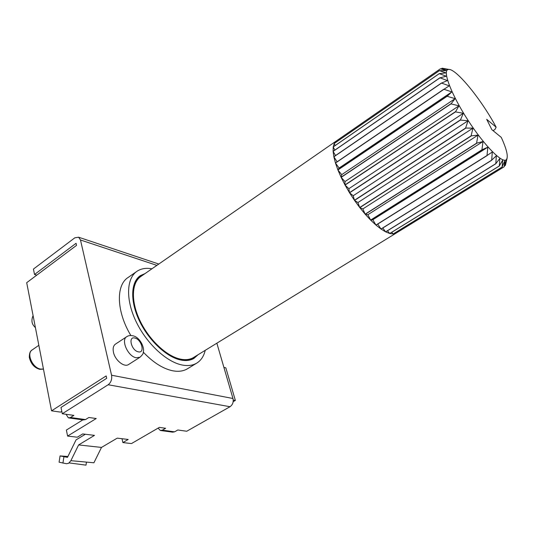 <?xml version="1.0" encoding="UTF-8"?>
<svg xmlns="http://www.w3.org/2000/svg" width="534" height="534" viewBox="0 0 534 534"><rect width="100%" height="100%" fill="white"/><g stroke="black" fill="none" stroke-linecap="round" stroke-linejoin="round"><path stroke-width="0.8" d="M62.271 413.75L61.01 407.442L106.7 378.326L106.159 375.929L51.551 410.833L26.7 282.686L76.542 245.366L76.075 243.297L34.516 274.483L33.442 269.069L74.827 237.81L78.625 237.216L80.48 239.986L111.566 375.228C112.16 379.314 111.025 382.484 108.155 384.747L62.271 413.75L73.866 415.379L70.475 417.501L68.399 417.875L66.022 414.277M68.979 417.955L83.444 419.938L85.513 419.57L88.891 417.488L96.22 418.522L67.591 436.071L66.39 430.05L82.877 419.858M216.857 343.188L232.964 398.498C233.678 402.062 232.697 404.799 230.02 406.721L186.746 431.245L177.815 429.99L174.571 431.846L172.555 432.153L160.888 430.551M67.591 436.071L77.29 437.212L82.683 433.935L94.498 435.37L78.611 444.929L101.493 447.425L117.24 438.14L128.187 439.469L122.887 442.566L131.471 443.574L159.352 427.394L165.6 428.275L162.336 430.157L160.313 430.477L158.124 428.108M67.911 456.497L60.068 455.923L67.484 457.364L76.048 439.889L85.333 434.255M78.611 444.929L70.882 460.682L68.652 463.272L66.483 463.726L59.08 462.19L60.055 455.996M69.173 462.911L86.001 465.154L86.468 462.11M70.882 460.682L93.911 462.784L101.493 447.425M122.887 442.566L122.006 438.721M34.516 274.483L36.793 275.123M143.352 352.22C153.051 362.379 162.683 368.533 172.235 370.683C178.162 371.884 183.202 371.27 187.334 368.847L196.625 363.193C200.958 360.55 203.821 356.265 205.216 350.337M136.631 271.539L128.167 277.453C115.778 284.996 116.345 311.536 130.863 335.506M126.805 336.654L115.504 344.09C113.335 345.631 112.661 348.388 113.482 352.36C115.104 360.316 124.268 367.632 128.574 364.528L139.988 357.253C144.327 353.054 142.798 353.241 143.526 350.918C144.047 346.786 139.921 337.468 133.226 335.853C130.616 335.239 128.48 335.506 126.805 336.654C120.597 339.831 127.906 356.465 136.15 357.747L139.988 357.253M151.923 268.809C146.129 267.734 141.183 268.542 137.084 271.219C126.538 278.121 125.49 299.047 135.769 320.914C145.976 342.775 165.86 361.558 181.64 364.902C187.541 366.157 192.54 365.583 196.625 363.193M145.034 273.582L140.389 275.624C130.863 281.832 129.929 300.635 139.127 320.26C148.258 339.884 166.067 356.805 180.298 359.909C185.685 361.084 190.237 360.577 193.962 358.381L198.081 354.716M61.797 411.367L60.602 412.121L51.551 410.833M223.906 367.392L225.835 367.833L235.367 400.447L233.231 400.046M235.367 400.447L233.164 401.701M34.597 323.39L35.391 327.496M35.438 327.749L34.576 326.735C31.673 323.898 31.179 320.18 33.081 315.594M496.146 127.185L486.688 119.336L491.861 129.682L501.279 137.385C506.753 149.373 508.461 156.776 506.399 159.599C502.728 164.065 484.465 145.769 467.897 120.11C451.27 94.491 442.286 70.702 448.106 69.553C454.888 66.957 481.227 99.07 496.146 127.185L494.978 129.455L493.069 130.67M507.146 157.991L505.371 165.38L506.406 159.793L504.169 166.775L504.917 160.5L502.114 166.995L502.714 160.073L499.323 165.954L499.831 158.505L495.819 163.664L496.333 155.794L491.687 160.153L492.288 152.003L487.015 155.494L487.816 147.204L481.928 149.8L483.01 141.523L476.562 143.205L478.023 135.109L471.068 135.89L472.984 128.127L465.601 128.06L468.031 120.777L460.415 120.09L463.318 113.268L455.462 111.906L458.966 105.819L450.99 103.896L455.108 98.63L447.112 96.287L451.837 91.908L443.941 89.291L449.248 85.834L441.551 83.09L447.392 80.554L439.983 77.837L446.304 76.208L439.282 73.652L446.01 72.891L439.429 70.628L446.484 70.662L440.43 68.786L447.706 69.547L442.205 68.212L449.328 69.493M505.371 165.38L504.443 165.947M396.422 232.931L504.169 166.775M504.136 166.788L395.954 233.218L393.238 233.939L502.16 167.002M502.114 166.995L393.178 233.945L389.773 233.512L499.377 165.981M499.323 165.954L389.707 233.492L385.688 231.883L495.892 163.711M396.101 233.138L193.488 357.54C189.83 359.689 185.351 360.19 180.065 359.035C166.107 355.971 148.666 339.377 139.721 320.146C130.71 300.922 131.624 282.486 140.969 276.405L336.133 141.089M447.051 96.153L337.868 169.839L335.479 163.057L443.941 89.291M443.887 89.171L335.439 162.937L333.863 156.809L441.551 83.09M441.511 82.984L333.843 156.702L333.116 151.389L439.983 77.837M439.963 77.75L333.109 151.302L333.229 146.93L439.282 73.652M439.275 73.592L333.243 146.857L334.191 143.526L439.429 70.628M439.435 70.588L334.217 143.472L335.946 141.23L440.403 68.813M440.43 68.786L336.547 140.816M442.165 68.212L441.231 68.859M495.819 163.664L385.608 231.843L381.069 229.073L491.767 160.227M491.687 160.153L380.982 229.013L376.036 225.141L487.101 155.588M487.015 155.494L375.936 225.061L370.709 220.168L482.022 149.907M481.928 149.8L370.616 220.068L365.249 214.281L476.662 143.332M476.562 143.205L365.149 214.167L359.803 207.633L471.168 136.03M471.068 135.89L359.702 207.506L354.523 200.41L465.701 128.207M465.601 128.06L354.429 200.277L349.556 192.814L460.415 120.09M460.321 119.936L349.47 192.674L345.057 185.064L455.462 111.906M455.375 111.76L344.977 184.924L341.139 177.375L450.99 103.896M450.91 103.756L341.079 177.241L337.922 169.972L447.112 96.287M455.108 98.63L341.727 174.638L337.922 169.972M341.079 177.241L341.727 174.638M458.966 105.819L345.004 181.573L341.139 177.375M344.977 184.924L345.004 181.573M463.318 113.268L348.876 188.676L345.057 185.064M349.47 192.674L348.876 188.676M468.031 120.777L353.221 195.731L349.556 192.814M354.429 200.277L353.221 195.731M472.984 128.127L357.927 202.546L354.523 200.41M359.702 207.506L357.927 202.546M478.023 135.109L362.853 208.927L359.803 207.633M365.149 214.167L362.853 208.927M483.01 141.523L367.873 214.708L365.249 214.281M370.616 220.068L367.873 214.708M487.816 147.204L372.832 219.721L370.709 220.168M375.936 225.061L372.832 219.721M380.982 229.013L377.752 224.066M385.608 231.843L382.805 227.998M197.693 354.956L193.882 358.241C190.171 360.43 185.632 360.937 180.258 359.762C166.074 356.665 148.325 339.798 139.227 320.24C130.062 300.689 130.99 281.939 140.482 275.758L144.667 273.842M140.075 276.038L138.339 277.286M192.006 359.355L193.882 358.241M336.246 142.064L335.946 141.23M335.092 145.582L334.191 143.526M334.851 150.101L333.229 146.93M335.532 155.548L333.116 151.389M337.121 161.795L333.863 156.809M451.837 91.908L339.117 168.05L335.479 163.057M337.868 169.839L339.117 168.05M389.707 233.492L387.49 230.768M393.178 233.945L391.696 232.323M395.954 233.218L395.347 232.644M70.475 417.501L85.513 419.57M230.02 406.721L108.155 384.747M162.336 430.157L174.571 431.846M62.925 463.125L63.92 456.79M156.883 265.371L80.48 239.986M111.566 375.228L232.964 398.498M38.842 345.304L32.267 349.877C26.099 353.348 32.487 368.039 40.671 369.081L43.448 369.041M134.875 338.049C127.8 335.993 131.331 350.551 138.279 351.813C145.301 353.662 141.697 339.357 134.875 338.049M78.625 237.216L158.798 264.043M139.981 275.911L140.389 275.624M39.629 369.281C34.336 367.759 30.905 363.828 29.337 357.48C29.257 353.381 30.231 350.851 32.267 349.877M43.461 369.114L39.89 369.328M448.106 69.553L446.885 69.333M506.399 159.599L506.152 160.607"/></g></svg>

